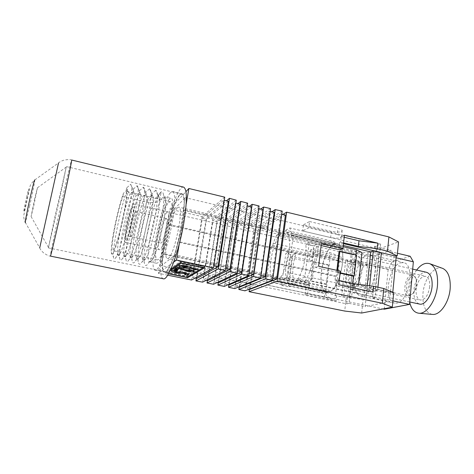 <?xml version="1.0" encoding="UTF-8"?>
<svg xmlns="http://www.w3.org/2000/svg" width="474" height="474" viewBox="0 0 474 474"><rect width="100%" height="100%" fill="white"/><g stroke="black" fill="none" stroke-linecap="round" stroke-linejoin="round"><path stroke-width="0.36" stroke-dasharray="2.37 1.78" d="M165.675 218.757L166.285 218.449C168.72 218.218 164.158 240.857 161.356 242.848L160.84 243.067C158.458 243.121 162.819 221.293 165.675 218.757M132.927 204.555C129.467 208.969 122.535 242.647 125.16 242.421L125.723 242.066C128.999 238.961 136.417 203.299 133.668 203.98L132.927 204.555M166.83 212.34C162.404 216.458 155.78 249.715 159.424 249.709L160.182 249.407C164.466 246.569 171.576 211.404 167.808 211.831L166.83 212.34M151.206 197.279L156.716 198.505C158.5 198.884 159.507 199.317 159.756 199.803L159.59 200.437C157.664 202.357 153.588 202.985 147.373 202.309L122.825 196.615C117.232 211.303 109.713 250.882 112.676 250.645L113.399 250.159C117.7 246.065 129.218 192.183 125.995 191.366L151.206 197.279L151.84 193.848L152.841 196.384C154.554 205.929 144.914 249.472 139.332 257.4L138.266 258.816C137.182 259.805 136.482 259.171 136.18 256.902C134.711 247.902 142.058 212.05 147.995 198.967L151.929 195.199L154.56 199.287L159.252 194.21L160.722 194.269L160.882 192.148C162.227 191.052 163.103 192.006 163.512 195.004C165.61 206.249 155.075 253.839 148.427 263.153L146.91 265.055C145.571 266.133 144.7 265.292 144.292 262.537C142.2 250.823 152.278 204.833 159.252 194.21M168.584 202.54L170.184 201.663C176.038 200.846 164.887 255.741 158.363 259.539L157.285 259.93C151.733 259.752 161.735 209.372 168.584 202.54M150.827 261.411L149.713 261.844C143.889 261.648 155.069 205.663 162.398 197.777L164.123 196.734C164.78 196.894 165.225 197.889 165.473 199.72C167.369 209.804 158.174 251.362 152.195 259.711L150.827 261.411M169.153 199.37C161.51 207.15 150.43 262.999 156.598 263.266L157.771 262.851C165.011 258.828 177.513 197.38 170.966 198.351L169.153 199.37M170.332 192.811C161.018 202.682 147.758 269.688 155.194 270.186L156.533 269.742C160.336 267.052 166.984 248.506 171.084 228.379C175.22 208.246 175.718 191.976 172.613 191.484L170.332 192.811M179.557 195.015C169.728 204.709 156.639 271.495 164.644 272.106L166.078 271.685C170.113 269.06 176.938 250.633 180.991 230.589C185.085 210.533 185.34 194.281 181.992 193.73L179.557 195.015M410.585 294.988C403.925 296.771 405.697 277.58 412.256 276.312C414.211 275.915 415.585 277.089 416.391 279.832C417.256 284.613 416.285 288.992 413.482 292.962L410.585 294.988M411.408 275.05C404.915 276.265 402.053 295 408.268 295.853L409.542 295.847L412.771 293.596C415.894 289.17 416.972 284.287 416.012 278.961C415.39 276.703 414.347 275.388 412.878 275.015L411.408 275.05M334.348 244.406C322.45 248.429 315.5 290.532 326.645 291.972L328.743 291.883C340.717 289.987 348.609 245.017 337.245 244.08L334.348 244.406M177.294 207.885C170.889 213.679 162.09 258.395 167.393 258.579L168.442 258.223C174.616 254.793 184.321 206.575 178.775 207.156L177.294 207.885M363.777 285.952L362.634 285.988C357.076 285.289 360.157 266.192 366.023 264.776L367.344 264.693C372.943 265.298 369.667 284.957 363.777 285.952M400.631 262.803L403.564 262.673C415.36 264.006 409.157 301.849 396.839 303.105L394.611 303.105C382.974 301.458 388.443 265.6 400.631 262.803M367.054 255.048L369.761 254.846C380.616 255.936 374.105 294.378 362.723 295.889L360.667 295.936C349.978 294.496 355.767 258.14 367.054 255.048M160.882 192.148L157.729 195.264L155.679 190.234C156.426 190.228 156.924 191.247 157.178 193.297C159.169 204.229 148.386 252.956 141.963 262.027L140.618 263.763C139.374 264.836 138.562 264.071 138.201 261.47C136.423 250.853 145.097 209.176 151.929 195.199M155.679 190.234L151.84 193.848L149.541 188.759C150.181 188.806 150.602 189.748 150.815 191.591C152.693 202.197 141.655 252.067 135.475 260.896L134.296 262.466C133.135 263.526 132.394 262.833 132.074 260.386C130.445 250.148 139.095 208.418 145.755 194.02L147.995 198.967L147.373 202.309M149.541 188.759L145.601 192.373L146.484 194.713C148.089 203.968 138.224 248.518 132.868 256.233L131.932 257.501C130.925 258.49 130.291 257.915 130.024 255.782C128.673 247.055 136.121 210.794 141.916 197.551L145.755 194.02M145.601 192.373L143.29 187.271L139.326 190.892L140.097 193.048C141.584 201.989 131.499 247.57 126.374 255.048L125.569 256.185C124.638 257.163 124.058 256.647 123.827 254.645C122.606 246.207 130.149 209.532 135.801 196.123L139.67 192.592L141.916 197.551M143.29 187.271C143.865 187.307 144.244 188.178 144.428 189.878C146.182 200.147 134.883 251.179 128.964 259.746L127.939 261.162C126.86 262.217 126.185 261.589 125.906 259.29C124.425 249.371 133.182 207.168 139.67 192.592M139.326 190.892L137.01 185.778L133.016 189.404L133.686 191.377C135.043 200.004 124.727 246.61 119.857 253.851L119.17 254.858C118.31 255.83 117.789 255.373 117.593 253.495C116.503 245.354 124.158 208.258 129.663 194.69L133.555 191.152L135.801 196.123M137.01 185.778C137.525 185.802 137.857 186.602 138.011 188.172C139.629 198.085 128.069 250.284 122.428 258.585L121.545 259.853C120.55 260.896 119.934 260.339 119.697 258.176C118.37 248.595 127.239 205.906 133.555 191.152M133.016 189.404L130.694 184.273L126.671 187.905C130.706 187.177 117.617 249.016 112.735 253.531C111.953 254.485 111.479 254.088 111.319 252.334C110.371 244.495 118.133 206.984 123.483 193.244L127.405 189.707L129.663 194.69M130.694 184.273L131.565 186.472C133.034 196.005 121.22 249.389 115.863 257.412L115.117 258.531C114.204 259.568 113.647 259.071 113.452 257.05C112.285 247.813 121.273 204.644 127.405 189.707M157.729 195.264C158.446 195.211 158.926 196.141 159.169 198.049C160.982 207.873 151.562 250.42 145.779 258.561L144.558 260.119C143.397 261.115 142.644 260.416 142.295 258.016C140.648 248.447 148.457 211.173 154.56 199.287M122.825 196.615L123.483 193.244M126.671 187.905L125.995 191.366M343.123 246.699L293.365 235.134L288.37 272.674L304.942 276.235L309.22 242.57L316.762 244.311L312.591 277.882L352.348 286.42C352.389 289.33 353.906 291.557 356.91 293.11L285.941 278.054L278.825 280.697L325.288 290.467C327.676 290.989 329.021 291.522 329.317 292.061C328.571 293.122 325.247 293.151 319.34 292.162L273.658 282.617L267.158 285.034L383.039 308.941M352.68 283.416L352.348 286.42M340.077 273.202L336.629 272.449L336.878 270.322M339.058 251.54L355.767 255.373L353.48 276.152M355.82 254.905L355.767 255.373L356.584 255.083M276.573 235.234L273.196 243.144L355.459 261.796L351.584 297.014L349.362 297.559L353.237 262.56L355.459 261.796L388.188 269.214L392.158 261.885L276.573 235.234L280.478 233.101L325.247 243.488C331.048 244.501 334.342 244.282 335.124 242.818C334.851 242.107 333.542 241.467 331.202 240.893L285.686 230.251L285.478 231.78L331.693 242.558L335.029 243.595L334.371 244.193C322.367 248.263 315.352 290.74 326.604 292.197L328.719 292.103L324.643 291.788L273.871 281.058L273.658 282.617M280.478 233.101L280.27 234.606L325.069 244.969C329.033 245.443 332.132 245.188 334.371 244.193L337.298 243.861L331.693 242.558M271.087 246.599L329.833 259.811L339.479 260.724L272.84 245.698L271.087 246.599L266.222 281.266C265.961 283.488 266.181 284.75 266.868 285.064L267.158 285.034M280.27 234.606C271.247 244.466 266.435 278.362 273.871 281.058M272.84 245.698L273.196 243.144M343.265 245.479L291.688 233.463L291.326 236.188L361.946 252.553M358.516 284.317L357.538 293.37L356.91 293.11M392.916 300.872L357.538 293.37M396.104 257.791L370.757 251.884M377.908 287.238L377.559 290.681L374.981 291.309L378.815 253.762L381.386 252.879M374.981 291.309L366.805 289.549L367.237 285.455M339.479 260.724L335.053 298.993M347.833 260.066L343.851 295.391L341.671 295.948L345.653 260.842L347.833 260.066M351.584 297.014L343.851 295.391M384.26 309.196L388.188 269.214M285.686 230.251L289.863 227.964L397.461 253.282M392.158 261.885L410.206 256.286M285.941 278.054C287.072 277.361 287.884 275.572 288.37 272.674M293.365 235.134L291.326 236.188M291.688 233.463L289.863 227.964M278.825 280.697L279.044 279.109C288.749 270.056 293.744 232.112 285.478 231.78M369.661 285.769L369.335 288.909L366.805 289.549M377.559 290.681L369.335 288.909M349.362 297.559L341.671 295.948M353.237 262.56L345.653 260.842M333.969 298.881L332.274 298.614C327.955 297.494 325.798 295.865 325.798 293.708L288.743 285.97L288.66 286.817L281.544 285.336L285.822 253.383L292.843 254.953L288.743 285.97M329.833 259.811L325.798 293.708M313.616 261.524L329.217 264.99L328.523 265.244L326.236 284.424L326.93 284.216L311.205 280.857L313.616 261.524L312.953 261.778L328.523 265.244M279.044 279.109L325.472 288.909C327.86 289.531 329.175 290.313 329.412 291.261L328.719 292.103C340.8 290.201 348.775 244.803 337.298 243.861M304.942 276.235L304.788 277.183L312.437 278.825L304.883 281.366L297.399 279.773C302.993 271.922 307.128 254.372 305.771 244.163L313.243 245.876C314.689 256.073 310.565 273.563 304.883 281.366M312.437 278.825L312.591 277.882M316.762 244.311L313.243 245.876M304.788 277.183L297.399 279.773M309.22 242.57L305.771 244.163M295.906 253.59L288.814 252.002C284.91 263.941 284.489 278.499 288.121 283.025L295.391 284.554C291.64 280.016 291.978 265.487 295.906 253.59L292.843 254.953M288.814 252.002L285.822 253.383M288.121 283.025L281.544 285.336M295.391 284.554L288.66 286.817M326.236 284.424L310.547 281.076L311.205 280.857M310.547 281.076L312.953 261.778M340.125 272.787L337.411 272.189L336.629 272.449M337.411 272.189L337.606 270.488M170.101 270.784L166.605 273.196L168.631 273.611M236.265 200.188L212.885 218.929L206.38 217.602L226.471 200.81M247.635 203.156L223.562 221.222L217.181 219.835L238.001 203.589M259.059 205.959L233.996 223.609L227.763 222.164L249.413 206.332M270.559 208.596L244.175 226.08L238.102 224.587L260.706 209.052M282.178 211.078L254.088 228.634L248.175 227.093L271.886 211.748M337.233 234.571C339.763 235.205 341.173 235.916 341.464 236.704C340.587 238.375 336.973 238.647 330.615 237.527L302.643 230.945L308.764 227.81L337.233 234.571L337.968 228.344C340.492 228.983 341.896 229.706 342.181 230.524C341.298 232.242 337.689 232.544 331.35 231.419L303.449 224.771L302.643 230.945M351.418 251.143L349.978 264.012L366.675 265.748L368.043 252.808L351.418 251.143L258.14 229.57L282.96 214.408M368.043 252.808L398.545 241.924M249.46 289.104L258.14 229.57M349.978 264.012L340.599 261.903L341.179 256.843L329.714 252.518L313.278 248.767L310.671 249.905L341.179 256.843M310.671 249.905L309.155 261.915L289.543 257.566L286.811 278.066L306.583 282.261L305.037 294.55L336.102 300.966L336.7 295.764L346.204 297.749L344.716 311.051M206.22 280.294L203.393 279.719L212.974 220.7L235.365 202.955L225.215 268.296L203.393 279.719M225.683 268.391L225.215 268.296M217.187 282.528L214.183 281.917L223.503 223.124L246.942 205.74L237.119 270.802L214.183 281.917M237.415 270.867L237.119 270.802M228.041 284.738L224.872 284.092L233.925 225.529L258.401 208.501L248.891 273.285L224.872 284.092M238.801 286.93L235.459 286.249L244.258 227.911L269.742 211.226L260.546 275.744L235.459 286.249M260.984 275.832L260.546 275.744M249.454 289.104L245.953 288.388L254.497 230.269L280.969 213.928L272.076 278.173L245.953 288.388M272.882 278.339L272.076 278.173M224.759 197.172L202.131 216.618L169.799 209.141L185.95 191.644M202.131 216.618L191.579 280.027M167.678 275.181L158.346 273.291L169.799 209.141M367.48 265.487L313.64 253.507L313.213 256.938L312.289 257.311L311.851 260.842L292.085 256.446L289.341 277.13L309.273 281.372L308.823 284.963L309.747 284.667L309.309 288.174L363.896 299.467L367.48 265.487L366.675 265.748M313.64 253.507L312.633 253.928L329.104 257.649L340.599 261.903M363.896 299.467L346.204 297.749M336.7 295.764L325.004 291.984L308.301 288.482L309.309 288.174M369.643 263.704L373.518 256.28L391.062 250.284L394.013 255.788L389.587 301.606L365.14 306.672L369.643 263.704L353.794 260.102L349.012 303.342L346.701 303.864L161.385 265.665L175.297 255.012L177.554 242.036L178.153 241.539L183.687 209.615L183.077 210.225L185.257 197.652L170.764 212.909L163.003 254.159L163.5 253.744L161.385 265.665M379.401 252.417L375.657 289.193L392.745 292.879L392.798 292.286M392.745 292.879L393.698 292.659M361.668 313.024L363.084 299.657M309.747 284.667L163.5 253.744M346.701 303.864L347.555 296.197M308.823 284.963L163.003 254.159M312.289 257.311L168.193 224.996M313.213 256.938L168.708 224.486M351.358 262.033L352.188 254.585L170.764 212.909M347.898 296.114L351.702 261.915M352.188 254.585L357.592 252.601L353.794 260.102M377.085 251.516L374.496 246.373L380.634 244.11L379.816 252.156M375.657 289.193L376.06 289.093L375.218 297.394L372.534 298.004L377.263 251.919M186.181 204.027L179.285 243.897M170.824 269.238L165.23 273.137L168.519 273.806M173.709 262.092L158.346 273.291M321.141 245.544L318.297 244.892L315.506 267.437L337.044 272.171L336.587 276.087L335.491 276.437L335.053 280.235L376.06 289.093M375.218 297.394L175.297 255.012M335.491 276.437L177.554 242.036M372.534 298.004L389.587 301.606M349.012 303.342L365.14 306.672M357.592 252.601L373.518 256.28M374.496 246.373L391.062 250.284M380.634 244.11L185.257 197.652M343.472 243.654L339.42 242.706L338.987 246.415L183.077 210.225M338.987 246.415L340.083 245.97L183.687 209.615M336.587 276.087L178.153 241.539M340.083 245.97L339.639 249.81M377.268 251.878L394.013 255.788M315.506 267.437L318.599 266.287M337.044 272.171L340.32 271.087M318.297 244.892L321.39 243.523M339.42 242.706L340.616 242.202L341.268 236.585L344.444 235.205M372.807 292.031L353.657 289.519L335.58 285.656L338.756 284.732M335.58 285.656L336.25 279.861L339.242 280.507M335.053 280.235L336.25 279.861M343.561 242.895L340.616 242.202M353.657 289.519L353.829 287.961M344.207 237.278L341.268 236.585M292.085 256.446L289.543 257.566M311.851 260.842L309.155 261.915M289.341 277.13L286.811 278.066M309.273 281.372L306.583 282.261M336.102 300.966L324.376 297.257L307.632 293.791L308.301 288.482M307.632 293.791L305.037 294.55M312.633 253.928L313.278 248.767M324.376 297.257L325.004 291.984M329.104 257.649L329.714 252.518M303.449 224.771L309.563 221.518L308.764 227.81M309.563 221.518L337.968 228.344M285.431 215.006L258.567 231.211L250.118 289.241M254.088 228.634L244.928 290.835M280.969 213.928L281.757 214.118M274.245 212.311L248.364 228.859L239.666 287.108M248.175 227.093L239.216 287.019M234.743 288.595L244.175 226.08M269.742 211.226L270.174 211.333M262.952 209.591L238.072 226.483L229.12 284.957M238.102 224.587L228.859 284.904M224.285 286.397L233.996 223.609M251.54 206.848L227.68 224.089L218.473 282.788M227.763 222.164L218.253 282.747M213.567 284.246L223.562 221.222M240.01 204.069L217.199 221.672L207.725 280.596M217.181 219.835L207.416 280.537M202.617 282.143L212.885 218.929M235.365 202.955L235.821 203.062M228.361 201.266L206.617 219.231L196.876 278.386M196.372 278.285L206.38 217.602M202.357 218.247L223.669 200.135L213.187 265.76L192.503 277.497L202.357 218.247L206.617 219.231M224.267 200.283L223.669 200.135M213.187 265.76L213.804 265.89M192.503 277.497L195.152 278.037M258.567 231.211L254.497 230.269M248.364 228.859L244.258 227.911M238.072 226.483L233.925 225.529M227.68 224.089L223.503 223.124M217.199 221.672L212.974 220.7M203.133 267.567L204.721 266.637L180.327 261.524L165.432 272.005L187.799 276.715M165.432 272.005L165.23 273.137M180.327 261.524L180.12 262.756M204.721 266.637L204.519 267.857M187.823 276.567L203.008 267.638M170.806 269.279L166.807 272.064L186.987 276.182L203.186 266.578L181.269 261.986L180.15 262.762M181.269 261.986L181.098 262.963M166.807 272.064L166.605 273.196M203.186 266.578L203.026 267.549M186.987 276.182L186.797 277.302M172.418 270.66L171.742 269.759C172.554 269.333 174.497 269.356 177.566 269.83L176.761 270.364L174.663 270.536L176.885 271.335L180.067 271.531L179.462 271.01L180.641 270.737L180.446 271.898M180.641 270.737L189.446 272.947L189.256 274.096M189.446 272.947L188.036 273.794M185.915 273.741L184.819 273.516L184.623 274.659M184.819 273.516L186.086 272.734L185.992 273.285M186.086 272.734L183.094 271.987L183 272.538M183.094 271.987L182.946 272.52M183.005 272.177L182.36 272.378M179.948 272.366L176.298 271.815L176.198 272.378M176.298 271.815L174.515 271.395M171.742 269.759L171.541 270.921M177.566 269.83L177.365 270.992M176.761 270.364L176.672 270.885M176.885 271.335L176.684 272.485M180.067 271.531L179.865 272.68M179.462 271.01L179.261 272.165M176.381 268.432L177.797 269.102L175.528 269.013L174.041 268.444L176.381 268.432L176.18 269.605M177.797 269.102L177.626 270.127M175.528 269.013L175.445 269.481M174.088 268.337L173.887 269.51M178.947 266.044L188.308 269.682L191.135 269.807L190.939 270.986M191.135 269.807L188.664 268.799L188.462 269.984M188.664 268.799L189.434 268.314L189.233 269.505M189.434 268.314C192.195 268.894 193.83 269.493 194.34 270.109L194.038 271.14M194.15 270.464L193.321 270.695M191.034 270.672L187.763 270.204L187.668 270.761M187.763 270.204L179.528 267.443M176.506 267.923L175.333 267.68L175.131 268.859M175.333 267.68L177.999 265.849L177.791 267.046M177.999 265.849L178.917 266.038M179.581 266.175L179.373 267.372M188.308 269.682L188.113 270.861M179.99 265.517L179.142 264.901L179.279 264.563C180.398 264.095 182.668 264.184 186.092 264.83L189.967 265.92L189.766 267.129M189.967 265.92L197.522 268.438L197.326 269.635M197.522 268.438L195.412 268.58L195.347 268.983M195.412 268.58L190.252 266.868L190.181 267.271M190.252 266.868L189.594 267.075M187.277 267.105L183.444 266.56L183.349 267.099M183.444 266.56L182.229 266.275M179.279 264.563L179.071 265.772M186.092 264.83L185.885 266.044M182.443 265.209L184.38 266.092L187.443 266.104L185.47 265.369L182.443 265.209L182.389 265.541M184.38 266.092L184.173 267.295M187.384 266.234L187.177 267.443M185.47 265.369L185.375 265.944M429.734 286.604C428.289 295.367 425.154 299.852 420.325 300.054C417.227 298.952 415.834 295.48 416.142 289.638C417.564 280.964 420.711 276.514 425.587 276.289C428.609 277.343 429.989 280.78 429.734 286.604M348.295 274.713C347.798 280.709 348.84 284.21 351.43 285.224C355.547 284.827 358.397 280.104 359.985 271.063C360.436 265.084 359.399 261.618 356.863 260.664C352.709 261.097 349.853 265.778 348.295 274.713M362.029 270.423C362.628 262.436 361.235 257.815 357.864 256.553C353.379 255.267 347.401 265.262 346.405 275.305C345.73 283.322 347.128 288.008 350.6 289.371C354.937 290.669 361.064 280.715 362.029 270.423M426.57 272.313C421.232 270.838 414.649 280.335 413.944 290.124C413.518 297.939 415.384 302.59 419.537 304.077M442.414 268.308C434.237 265.179 423.91 279.227 422.932 293.85C422.37 305.766 425.462 312.609 432.217 314.392M416.664 270.044C412.487 275.909 409.969 282.966 409.115 291.202L409.714 302.459M60.08 196.923L48.401 247.914L54.96 216.482L66.23 167.085L60.08 196.923M34.691 198.482L31.088 216.523L33.808 205.645L37.458 187.763L34.691 198.482M182.052 224.469C177.975 248.797 168.643 273.504 164.739 271.632C161.504 271.122 161.67 257.098 164.703 240.336C168.655 217.459 177.566 192.77 181.874 194.204C184.913 195.898 184.973 205.989 182.052 224.469M163.323 278.777C159.46 278.155 159.702 261.411 163.293 241.627C167.95 214.71 178.455 185.482 183.61 187.123M126.315 238.985C122.967 243.523 129.118 211.682 132.347 207.565C136.038 201.563 129.538 235.614 126.315 238.985M135.291 211.866C132.998 214.574 128.46 236.65 130.249 236.467L130.652 236.218C132.874 234.067 137.614 211.149 135.771 211.528L135.291 211.866M331.202 240.893L331.024 242.398M325.247 243.488L325.069 244.969M319.529 290.633L319.34 292.162M281.627 284.483L266.222 281.266M325.472 288.909L325.288 290.467M331.35 231.419L330.615 237.527M183.805 268.118L183.604 269.303M29.53 206.38C32.256 194.524 34.928 181.175 34.809 179.919C31.805 182.697 30.182 184.99 29.939 186.797L23.765 215.433C23.611 217.584 24.15 219.942 25.383 222.519L29.53 206.38M26.58 197.397C30.022 182.407 29.4 189.156 26.111 203.287C22.776 217.898 23.119 212.311 26.58 197.397M39.715 247.932C40.355 248.88 39.668 248.868 43.223 252.583C46.511 254.959 48.899 256.138 50.386 256.114C50.019 256.191 53.449 239.317 57.923 218.798C63.978 190.945 71.278 159.537 71.657 160.016C70.318 159.365 67.658 159.424 63.676 160.194C58.883 162.061 59.505 162.339 58.527 162.932L39.715 247.932L25.383 222.519M166.285 218.449L135.771 211.528L133.555 210.249C133.176 211.819 132.039 220.979 130.984 224.599L127.707 236.692L130.249 236.467L160.84 243.067M125.16 242.421L159.424 249.709M170.184 201.663L156.716 198.505M149.713 261.844L156.598 263.266M155.194 270.186L164.644 272.106M326.645 291.972L167.393 258.579M408.268 295.853L362.634 285.988M369.761 254.846L403.564 262.673M142.295 258.016L144.292 262.537M165.473 199.72L163.512 195.004M152.195 259.711L148.427 263.153M111.319 252.334L113.452 257.05M133.686 191.377L131.565 186.472M119.857 253.851L115.863 257.412M117.593 253.495L119.697 258.176M140.097 193.048L138.011 188.172M126.374 255.048L122.428 258.585M123.827 254.645L125.906 259.29M146.484 194.713L144.428 189.878M132.868 256.233L128.964 259.746M130.024 255.782L132.074 260.386M152.841 196.384L150.815 191.591M139.332 257.4L135.475 260.896M136.18 256.902L138.201 261.47M159.169 198.049L157.178 193.297M145.779 258.561L141.963 262.027M335.124 242.818L335.029 243.595M329.412 291.261L329.317 292.061M360.667 295.936L394.611 303.105M326.604 292.197L324.643 291.788M412.878 275.015L367.344 264.693M337.245 244.08L178.775 207.156M332.274 298.614L266.868 285.064M416.391 279.832L416.012 278.961M413.482 292.962L412.771 293.596M172.613 191.484L181.992 193.73M164.123 196.734L170.966 198.351M159.756 199.803L160.982 193.09M157.285 259.93L112.676 250.645M133.668 203.98L167.808 211.831M342.181 230.524L341.464 236.704M171.452 270.998L171.612 270.067M180.013 271.993L180.108 271.418M177.649 270.162L177.851 268.995M173.851 269.546L174.041 268.444M194.144 271.288L194.34 270.109M178.976 265.855L179.142 264.901M187.396 266.4L187.443 266.104M351.43 285.224L420.325 300.054M357.864 256.553L412.7 269.131M350.6 289.371L409.755 301.985M356.863 260.664L425.587 276.289M31.088 216.523L48.449 247.416M48.401 247.914L164.739 271.632M34.809 179.919L58.527 162.932M66.396 166.611L181.874 194.204M37.458 187.763L66.23 167.085"/><path stroke-width="0.71" d="M337.606 270.488L339.84 251.232L356.584 255.083L354.297 275.904L353.48 276.152L352.68 283.416M353.48 276.152L340.077 273.202M336.878 270.322L339.058 251.54L339.84 251.232M358.516 284.317L361.946 252.553L356.383 249.786L355.82 254.905M356.383 249.786L343.123 246.699M397.461 253.282L410.206 256.286L413.352 261.814L409.536 304.397L392.916 300.872M413.352 261.814L396.104 257.791M367.237 285.455L370.757 251.884L343.265 245.479M409.536 304.397L384.26 309.196L383.039 308.941M370.757 251.884L373.281 250.989L369.661 285.769M377.908 287.238L381.386 252.879L373.281 250.989M354.297 275.904L340.125 272.787M249.413 206.332L252.192 204.3L259.059 205.959L248.844 275.578L241.781 274.096L217.886 285.099L224.285 286.397L248.844 275.578M190.939 270.986L188.462 269.984L189.233 269.505C192 270.085 193.635 270.678 194.144 271.288L193.955 271.643C192.888 272.064 190.761 271.969 187.568 271.371L179.344 268.545L177.987 269.445L175.131 268.859L177.791 267.046L188.113 270.861L190.939 270.986M180.446 271.898L189.256 274.096L187.378 275.222L184.623 274.659L185.891 273.883L182.81 273.332C181.661 273.735 179.427 273.611 176.097 272.959C173.413 272.39 171.849 271.815 171.41 271.223L171.541 270.921C172.352 270.494 174.296 270.518 177.365 270.992L176.565 271.519L174.521 271.561L176.684 272.485L179.865 272.68L179.261 272.165L180.446 271.898M168.631 273.611L186.797 277.302L202.985 267.798L181.056 263.218L170.101 270.784M176.18 269.605L177.596 270.275L175.327 270.18L173.839 269.617L176.18 269.605M189.766 267.129L197.326 269.635L195.217 269.777L190.05 268.071C188.865 268.509 186.596 268.403 183.242 267.757C180.778 267.223 179.344 266.672 178.935 266.104L179.071 265.772C180.191 265.31 182.46 265.399 185.885 266.044L189.766 267.129M226.471 200.81L229.463 198.316L236.265 200.188L225.357 270.476L202.617 282.143L195.94 280.91L196.372 278.285M238.001 203.589L240.81 201.397L247.635 203.156L237.077 273.083L213.567 284.246L207.025 282.978L230.044 271.537L237.077 273.083M260.706 209.052L263.645 207.031L270.559 208.596L260.682 277.96L234.743 288.595L228.498 287.268L253.566 276.543L260.682 277.96M271.886 211.748L275.193 209.609L282.178 211.078L272.621 280.247L244.928 290.835L238.849 289.484L265.446 278.89L272.621 280.247M282.96 214.408L286.646 212.156L388.905 236.923L398.545 241.924L397.206 255.924L387.495 251.155L377.251 248.743L377.825 243.144L358.996 240.78L344.207 237.278M392.312 307.17L382.334 303.277L383.798 288.518L393.698 292.659L392.312 307.17L361.668 313.024L344.716 311.051L249.087 291.676L249.46 289.104M225.683 268.391L229.991 269.303L207.725 280.596L206.22 280.294M237.415 270.867L241.841 271.798L218.473 282.788L217.187 282.528M249.17 273.344L253.566 274.268L229.12 284.957L228.041 284.738M260.984 275.832L265.173 276.715L239.666 287.108L238.801 286.93M272.882 278.339L276.656 279.139L250.118 289.241L249.454 289.104M195.94 280.91L218.336 268.853L225.357 270.476M382.334 303.277L277.219 281.212L249.087 291.676M277.219 281.212L286.646 212.156M377.825 243.144L344.444 235.205L342.915 248.512L321.39 243.523L318.599 266.287L340.32 271.087L338.756 284.732L372.807 292.031L373.399 286.26L383.798 288.518M387.495 251.155L388.905 236.923M185.95 191.644L188.871 188.486L186.181 204.027M167.678 275.181L191.579 280.027L213.496 267.834L224.759 197.172L188.871 188.486M392.798 292.286L396.252 256.233L397.206 255.924M343.472 243.654L379.816 252.156L379.401 252.417M377.263 251.919L377.085 251.516M213.496 267.834L176.488 260.066L173.709 262.092M179.285 243.897L176.488 260.066M168.519 273.806L187.633 277.687L204.519 267.857L180.12 262.756L170.824 269.238M342.915 248.512L339.639 249.81L321.141 245.544M377.251 248.743L358.38 246.362L343.561 242.895M396.252 256.233L379.419 252.292M339.242 280.507L354.285 283.766L373.399 286.26M353.829 287.961L354.285 283.766M358.38 246.362L358.996 240.78M276.656 279.139L285.431 215.006L281.757 214.118M265.173 276.715L274.245 212.311L270.174 211.333M265.446 278.89L275.193 209.609M239.216 287.019L238.849 289.484M253.566 274.268L262.952 209.591L258.674 208.566M253.566 276.543L263.645 207.031M228.859 284.904L228.498 287.268M241.841 271.798L251.54 206.848L247.232 205.811M241.781 274.096L252.192 204.3M218.253 282.747L217.886 285.099M229.991 269.303L240.01 204.069L235.821 203.062M230.044 271.537L240.81 201.397M207.416 280.537L207.025 282.978M195.152 278.037L196.876 278.386L218.016 266.779L228.361 201.266L224.267 200.283M218.336 268.853L229.463 198.316M213.804 265.89L218.016 266.779M187.799 276.715L187.633 277.687M180.15 262.762L170.806 269.279M188.036 273.794L187.568 274.079L187.378 275.222M187.568 274.079L185.915 273.741M185.992 273.285L185.891 273.883M183 272.538L182.899 273.142M182.946 272.52L182.81 273.332M182.36 272.378L179.948 272.366M176.198 272.378L176.097 272.959M174.515 271.395L172.418 270.66M176.672 270.885L176.565 271.519M174.681 270.66L174.521 271.561M175.445 269.481L175.327 270.18M194.038 271.14L193.955 271.643M193.321 270.695L191.034 270.672M187.668 270.761L187.568 271.371M179.528 267.443L179.344 268.545M179.462 267.413L178.188 268.266L177.987 269.445M178.188 268.266L176.506 267.923M195.347 268.983L195.217 269.777M190.181 267.271L190.05 268.071M189.594 267.075L187.277 267.105M183.349 267.099L183.242 267.757M182.229 266.275L179.99 265.517M184.173 267.295L187.242 267.312L185.269 266.584L182.235 266.418L184.173 267.295M182.389 265.541L182.235 266.418M185.375 265.944L185.269 266.584M409.755 301.985L419.537 304.077C424.704 305.54 431.453 296.084 432.11 286.071C432.442 278.297 430.599 273.711 426.57 272.313L412.7 269.131M432.217 314.392L432.555 314.422C440.156 315.376 449.364 302.051 450.199 288.145C450.626 277.628 448.137 271.057 442.734 268.42L442.414 268.308M409.714 302.459C411.314 309.089 414.389 312.68 418.921 313.237C426.819 314.244 436.542 299.852 437.52 284.862C438.035 273.545 435.488 266.507 429.877 263.751C425.397 262.312 420.995 264.409 416.664 270.044M183.61 187.123C187.194 189.079 187.271 200.982 183.835 222.833C179 251.783 167.909 281.035 163.323 278.777L50.386 256.114C50.511 257.572 57.923 225.92 64.458 195.768C69.352 173.081 71.752 161.16 71.657 160.016L183.61 187.123M181.157 268.183L180.973 269.25M34.809 179.919C34.572 179.373 33.168 184.641 30.591 195.721C27.35 209.792 24.488 224.587 25.383 222.519M39.715 247.932L58.527 162.932M174.479 271.602L174.645 270.66M179.913 272.568L180.013 271.993M191.004 270.855L191.152 269.961M182.194 266.465L182.354 265.535M187.242 267.312L187.396 266.4M442.734 268.42L429.877 263.751M432.555 314.422L418.921 313.237"/></g></svg>
